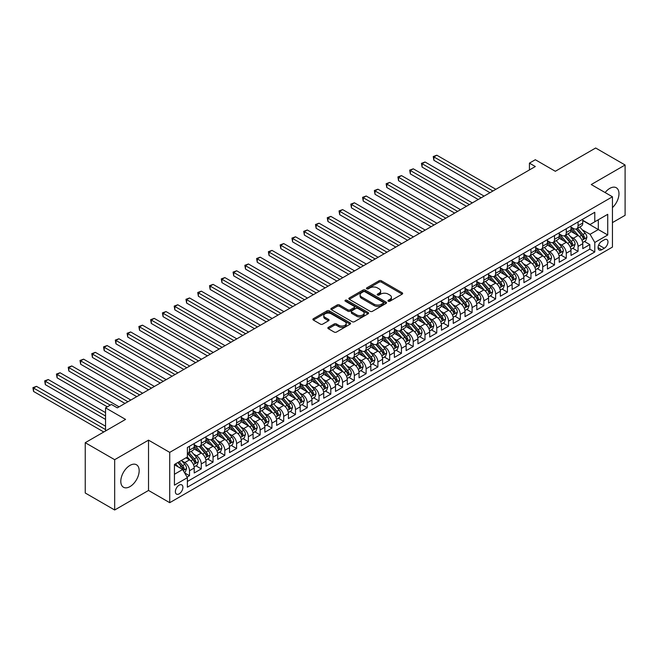 <?xml version="1.0" encoding="UTF-8"?>
<svg xmlns="http://www.w3.org/2000/svg" width="658" height="658" viewBox="0 0 658 658"><rect width="100%" height="100%" fill="white"/><g stroke="black" fill="none" stroke-linecap="round" stroke-linejoin="round"><path stroke-width="0.99" d="M388.286 301.216A1.143 0.658 0 0 0 389.906 301.216L402.186 294.126A1.637 0.946 0 0 0 402.663 293.46A1.637 0.946 0 0 0 402.186 292.794L381.385 280.777A1.637 0.946 0 0 0 379.074 280.777L366.794 287.867A1.143 0.658 0 0 0 366.457 288.336A1.143 0.658 0 0 0 366.794 288.804A1.143 0.658 0 0 0 368.406 288.804L370.002 287.883A5.231 3.019 0 0 1 377.396 287.883L379.131 288.887A5.231 3.019 0 0 1 380.661 291.025A5.231 3.019 0 0 1 379.131 293.155L377.544 294.077A1.143 0.658 0 0 0 377.207 294.545A1.143 0.658 0 0 0 377.544 295.006A1.143 0.658 0 0 0 379.156 295.006L380.743 294.093A5.231 3.019 0 0 1 388.146 294.093L389.881 295.097A5.231 3.019 0 0 1 391.411 297.227A5.231 3.019 0 0 1 389.881 299.365L388.286 300.278A1.143 0.658 0 0 0 387.957 300.747A1.143 0.658 0 0 0 388.286 301.216L388.286 300.278M129.98 486.607A12.987 7.501 120 0 0 138.468 475.166A12.987 7.501 120 0 0 136.477 464.754A12.987 7.501 120 0 0 129.98 465.403A12.987 7.501 120 0 0 121.5 476.844A12.987 7.501 120 0 0 123.49 487.257A12.987 7.501 120 0 0 129.98 486.607M612.442 207.615A12.987 7.501 120 0 0 616.291 187.744A12.987 7.501 120 0 0 609.793 188.385A12.987 7.501 120 0 0 605.121 192.555M179.141 493.854A5.33 3.076 120 0 0 182.62 489.157A5.33 3.076 120 0 0 181.805 484.888A5.33 3.076 120 0 0 179.141 485.152A5.33 3.076 120 0 0 175.661 489.848A5.33 3.076 120 0 0 176.476 494.117A5.33 3.076 120 0 0 179.141 493.854M328.334 327.355A1.637 0.946 0 0 0 327.857 328.021A1.637 0.946 0 0 0 328.334 328.687L334.174 332.06A1.637 0.946 0 0 0 336.485 332.06L350.122 324.188A1.637 0.946 0 0 0 350.599 323.522A1.637 0.946 0 0 0 350.122 322.848L329.313 310.839A1.637 0.946 0 0 0 327.001 310.839L313.364 318.719A1.637 0.946 0 0 0 312.887 319.385A1.637 0.946 0 0 0 313.364 320.051L320.413 324.123A1.637 0.946 0 0 0 322.733 324.123L328.564 320.75A1.637 0.946 0 0 0 329.041 320.084A1.637 0.946 0 0 0 328.564 319.418L325.068 317.395A4.376 2.525 0 0 1 323.785 315.61A4.376 2.525 0 0 1 326.491 313.282A4.376 2.525 0 0 1 331.254 313.825L344.948 321.737A4.376 2.525 0 0 1 346.231 323.522A4.376 2.525 0 0 1 343.525 325.85A4.376 2.525 0 0 1 338.763 325.307L336.485 323.983A1.637 0.946 0 0 0 334.174 323.983L328.334 327.355L328.334 328.687M612.442 222.61L625.1 215.306L625.1 165.002L595.663 148.001L555.336 171.286L535.316 159.73L529.435 163.126L535.316 166.532L117.321 407.853L111.432 404.456L105.551 407.853L105.551 430.965M114.673 459.687L114.673 509.999L148.527 490.449L148.527 440.144L114.673 459.687L85.236 442.694L125.563 419.409L105.551 407.853M148.527 440.144L169.723 452.383L612.442 196.783L612.442 247.087L169.723 502.687L169.723 452.383M625.1 165.002L591.246 184.544L612.442 196.783M370.117 311.308A1.637 0.946 0 0 0 372.428 311.308L386.065 303.437A1.637 0.946 0 0 0 386.542 302.77A1.637 0.946 0 0 0 386.065 302.096L365.264 290.088A1.637 0.946 0 0 0 362.945 290.088L349.308 297.959A1.637 0.946 0 0 0 348.83 298.633A1.637 0.946 0 0 0 349.308 299.3L370.117 311.308M345.779 301.463A1.143 0.658 0 0 1 346.939 301.627L346.939 300.262L368.093 312.476A1.637 0.946 0 0 1 368.57 313.142A1.637 0.946 0 0 1 368.093 313.808L354.456 321.688A1.637 0.946 0 0 1 352.145 321.688L331.336 309.671L337.176 306.332L337.176 304.967L331.336 308.339A1.637 0.946 0 0 0 330.859 309.005A1.637 0.946 0 0 0 331.336 309.671L331.336 308.339M337.176 306.332A1.637 0.946 0 0 1 339.487 306.332L339.487 304.967A1.637 0.946 0 0 0 337.176 304.967M339.487 304.967L347.926 309.844A1.637 0.946 0 0 0 350.237 309.844L354.111 307.607A1.637 0.946 0 0 0 354.588 306.941A1.637 0.946 0 0 0 354.111 306.274L345.327 301.2A1.143 0.658 0 0 1 344.989 300.731A1.143 0.658 0 0 1 345.697 300.122A1.143 0.658 0 0 1 346.939 300.262M114.673 509.999L85.236 492.998L85.236 442.694M187.061 477.108L189.504 475.701L184.618 472.88M181.838 460.871L184.791 462.582A6.662 3.849 60 0 1 189.504 470.741L194.209 468.019L194.209 472.979L201.274 468.899L195.919 465.806M193.608 454.078L196.569 455.78A6.662 3.849 60 0 1 201.274 463.939L205.987 461.217L205.987 466.185L213.052 462.105L207.689 459.013M205.386 447.275L208.339 448.986A6.662 3.849 60 0 1 213.052 457.145L217.757 454.423L217.757 459.383L224.822 455.303L219.468 452.21M217.156 440.482L220.117 442.184A6.662 3.849 60 0 1 224.822 450.343L229.535 447.621L229.535 452.589L236.6 448.509L231.246 445.417M228.935 433.68L231.887 435.39A6.662 3.849 60 0 1 236.6 443.55L241.313 440.827L241.313 445.787L248.37 441.707L243.016 438.615M240.705 426.886L243.666 428.588A6.662 3.849 60 0 1 248.37 436.748L253.083 434.025L253.083 438.993L260.149 434.913L254.794 431.821M252.483 420.084L255.436 421.794A6.662 3.849 60 0 1 260.149 429.954L264.861 427.231L264.861 432.191L271.927 428.111L266.564 425.019M264.253 413.29L267.214 414.992A6.662 3.849 60 0 1 271.927 423.152L276.631 420.429L276.631 425.397L283.697 421.317L278.342 418.225M276.031 406.488L278.984 408.199A6.662 3.849 60 0 1 283.697 416.358L288.41 413.635L288.41 418.595L295.475 414.515L290.112 411.423M287.809 399.694L290.762 401.396A6.662 3.849 60 0 1 295.475 409.556L300.18 406.833L300.18 411.801L307.245 407.721L301.89 404.629M299.579 392.892L302.54 394.603A6.662 3.849 60 0 1 307.245 402.762L311.958 400.039L311.958 404.999L319.023 400.919L313.66 397.827M311.357 386.098L314.31 387.801A6.662 3.849 60 0 1 319.023 395.96L323.728 393.237L323.728 398.205L330.793 394.126L325.439 391.033M323.127 379.296L326.088 381.007A6.662 3.849 60 0 1 330.793 389.166L335.506 386.443L335.506 391.403L342.571 387.323L337.217 384.231M334.906 372.502L337.858 374.205A6.662 3.849 60 0 1 342.571 382.364L347.276 379.641L347.276 384.609L354.341 380.53L348.987 377.437M346.676 365.7L349.637 367.411A6.662 3.849 60 0 1 354.341 375.57L359.054 372.847L359.054 377.807L366.119 373.728L360.765 370.635M358.454 358.906L361.406 360.609A6.662 3.849 60 0 1 366.119 368.768L370.832 366.045L370.832 371.013L377.898 366.934L372.535 363.841M370.224 352.104L373.185 353.815A6.662 3.849 60 0 1 377.898 361.974L382.602 359.252L382.602 364.211L389.668 360.132L384.313 357.039M382.002 345.31L384.955 347.013A6.662 3.849 60 0 1 389.668 355.172L394.381 352.449L394.381 357.417L401.446 353.338L396.083 350.245M393.78 338.508L396.733 340.219A6.662 3.849 60 0 1 401.446 348.378L406.151 345.656L406.151 350.615L413.216 346.536L407.861 343.443M405.55 331.714L408.511 333.417A6.662 3.849 60 0 1 413.216 341.576L417.929 338.854L417.929 343.821L424.994 339.742L419.631 336.649M417.328 324.912L420.281 326.623A6.662 3.849 60 0 1 424.994 334.782L429.699 332.06L429.699 337.019L436.764 332.94L431.409 329.847M429.098 318.118L432.059 319.821A6.662 3.849 60 0 1 436.764 327.98L441.477 325.258L441.477 330.226L448.542 326.146L443.179 323.053M440.876 311.316L443.829 313.027A6.662 3.849 60 0 1 448.542 321.186L453.247 318.464L453.247 323.423L460.312 319.344L454.958 316.251M452.646 304.522L455.607 306.225A6.662 3.849 60 0 1 460.312 314.384L465.025 311.662L465.025 316.63L472.09 312.55L466.736 309.457M464.425 297.72L467.377 299.431A6.662 3.849 60 0 1 472.09 307.59L476.803 304.868L476.803 309.828L483.869 305.748L478.506 302.655M476.195 290.926L479.156 292.629A6.662 3.849 60 0 1 483.869 300.788L488.573 298.066L488.573 303.034L495.639 298.954L490.284 295.861M487.973 284.124L490.926 285.835A6.662 3.849 60 0 1 495.639 293.994L500.351 291.272L500.351 296.232L507.417 292.152L502.054 289.059M499.751 277.331L502.704 279.033A6.662 3.849 60 0 1 507.417 287.192L512.121 284.47L512.121 289.438L519.187 285.358L513.832 282.266M511.521 270.528L514.482 272.239A6.662 3.849 60 0 1 519.187 280.398L523.9 277.676L523.9 282.636L530.965 278.556L525.602 275.463M523.299 263.735L526.252 265.437A6.662 3.849 60 0 1 530.965 273.596L535.67 270.874L535.67 275.842L542.735 271.762L537.38 268.67M535.069 256.933L538.03 258.643A6.662 3.849 60 0 1 542.735 266.803L547.448 264.08L547.448 269.04L554.513 264.96L549.15 261.868M546.847 250.139L549.8 251.841A6.662 3.849 60 0 1 554.513 260L559.218 257.278L559.218 262.246L566.283 258.166L560.929 255.074M558.617 243.337L561.578 245.047A6.662 3.849 60 0 1 566.283 253.207L570.996 250.484L570.996 255.444L578.061 251.364L578.061 246.405A6.662 3.849 -120 0 0 573.348 238.245L570.396 236.543M572.707 248.272L578.061 251.364M194.209 468.019A6.662 3.849 -120 0 0 189.504 459.86L185.967 457.82M205.987 461.217A6.662 3.849 -120 0 0 201.274 453.066L193.995 448.863M217.757 454.423A6.662 3.849 -120 0 0 213.052 446.264L205.765 442.061M229.535 447.621A6.662 3.849 -120 0 0 224.822 439.47L217.543 435.267M241.313 440.827A6.662 3.849 -120 0 0 236.6 432.668L229.321 428.465M253.083 434.025A6.662 3.849 -120 0 0 248.37 425.874L241.091 421.671M264.861 427.231A6.662 3.849 -120 0 0 260.149 419.072L252.869 414.869M276.631 420.429A6.662 3.849 -120 0 0 271.927 412.278L264.639 408.075M288.41 413.635A6.662 3.849 -120 0 0 283.697 405.476L276.418 401.273M300.18 406.833A6.662 3.849 -120 0 0 295.475 398.682L288.188 394.479M311.958 400.039A6.662 3.849 -120 0 0 307.245 391.88L299.966 387.677M323.728 393.237A6.662 3.849 -120 0 0 319.023 385.086L311.736 380.883M335.506 386.443A6.662 3.849 -120 0 0 330.793 378.284L323.514 374.081M347.276 379.641A6.662 3.849 -120 0 0 342.571 371.49L335.292 367.287M359.054 372.847A6.662 3.849 -120 0 0 354.341 364.688L347.062 360.485M370.832 366.045A6.662 3.849 -120 0 0 366.119 357.894L358.84 353.691M382.602 359.252A6.662 3.849 -120 0 0 377.898 351.092L370.61 346.889M394.381 352.449A6.662 3.849 -120 0 0 389.668 344.299L382.388 340.096M406.151 345.656A6.662 3.849 -120 0 0 401.446 337.496L394.158 333.293M417.929 338.854A6.662 3.849 -120 0 0 413.216 330.703L405.937 326.5M429.699 332.06A6.662 3.849 -120 0 0 424.994 323.901L417.707 319.698M441.477 325.258A6.662 3.849 -120 0 0 436.764 317.107L429.485 312.904M453.247 318.464A6.662 3.849 -120 0 0 448.542 310.305L441.263 306.102M465.025 311.662A6.662 3.849 -120 0 0 460.312 303.511L453.033 299.308M476.803 304.868A6.662 3.849 -120 0 0 472.09 296.709L464.811 292.506M488.573 298.066A6.662 3.849 -120 0 0 483.869 289.915L476.581 285.712M500.351 291.272A6.662 3.849 -120 0 0 495.639 283.113L488.359 278.91M512.121 284.47A6.662 3.849 -120 0 0 507.417 276.319L500.129 272.116M523.9 277.676A6.662 3.849 -120 0 0 519.187 269.517L511.908 265.314M535.67 270.874A6.662 3.849 -120 0 0 530.965 262.723L523.678 258.52M547.448 264.08A6.662 3.849 -120 0 0 542.735 255.921L535.456 251.718M559.218 257.278A6.662 3.849 -120 0 0 554.513 249.127L547.234 244.924M570.996 250.484A6.662 3.849 -120 0 0 566.283 242.325L559.004 238.122M604.315 239.808L601.725 241.305A5.165 2.977 120 0 0 598.352 245.853A5.165 2.977 120 0 0 599.15 249.991A5.165 2.977 120 0 0 601.725 249.736L604.315 248.239A5.165 2.977 120 0 0 607.688 243.69A5.165 2.977 120 0 0 606.898 239.553A5.165 2.977 120 0 0 604.315 239.808M174.428 474.27L182.669 469.516L187.382 477.675L187.382 487.191L594.783 251.981L594.783 242.465L590.07 234.306L582.165 229.741M187.382 477.675L174.428 485.152L174.428 464.482L187.382 457.006L187.382 447.489L594.783 212.279L594.783 221.795L607.729 214.319L607.729 234.988L594.783 242.465M194.209 444.635L196.569 445.992A6.662 3.849 60 0 0 199.892 446.321L204.605 443.607A6.662 3.849 -120 0 0 205.987 440.556L205.987 436.748M205.987 437.833L208.339 439.199A6.662 3.849 60 0 0 211.67 439.528L216.383 436.805A6.662 3.849 -120 0 0 217.757 433.754L217.757 429.945M217.757 431.039L220.117 432.396A6.662 3.849 60 0 0 223.449 432.725L228.153 430.011A6.662 3.849 -120 0 0 229.535 426.96L229.535 423.152M229.535 424.237L231.887 425.603A6.662 3.849 60 0 0 235.219 425.932L239.931 423.209A6.662 3.849 -120 0 0 241.313 420.158L241.313 416.349M241.313 417.443L243.666 418.801A6.662 3.849 60 0 0 246.997 419.13L251.701 416.415A6.662 3.849 -120 0 0 253.083 413.364L253.083 409.556M253.083 410.641L255.436 412.007A6.662 3.849 60 0 0 258.767 412.336L263.48 409.613A6.662 3.849 -120 0 0 264.861 406.562L264.861 402.754M264.861 403.848L267.214 405.205A6.662 3.849 60 0 0 270.545 405.534L275.25 402.819A6.662 3.849 -120 0 0 276.631 399.768L276.631 395.96M276.631 397.045L278.984 398.411A6.662 3.849 60 0 0 282.315 398.74L287.028 396.017A6.662 3.849 -120 0 0 288.41 392.966L288.41 389.158M288.41 390.252L290.762 391.609A6.662 3.849 60 0 0 294.093 391.938L298.806 389.223A6.662 3.849 -120 0 0 300.18 386.172L300.18 382.364M300.18 383.45L302.54 384.815A6.662 3.849 60 0 0 305.863 385.144L310.576 382.421A6.662 3.849 -120 0 0 311.958 379.37L311.958 375.562M311.958 376.656L314.31 378.013A6.662 3.849 60 0 0 317.641 378.342L322.354 375.628A6.662 3.849 -120 0 0 323.728 372.576L323.728 368.768M323.728 369.854L326.088 371.219A6.662 3.849 60 0 0 329.419 371.548L334.124 368.825A6.662 3.849 -120 0 0 335.506 365.774L335.506 361.966M335.506 363.06L337.858 364.417A6.662 3.849 60 0 0 341.189 364.746L345.902 362.032A6.662 3.849 -120 0 0 347.276 358.98L347.276 355.172M347.276 356.258L349.637 357.623A6.662 3.849 60 0 0 352.968 357.952L357.672 355.23A6.662 3.849 -120 0 0 359.054 352.178L359.054 348.37M359.054 349.464L361.406 350.821A6.662 3.849 60 0 0 364.738 351.15L369.451 348.436A6.662 3.849 -120 0 0 370.832 345.384L370.832 341.576M370.832 342.662L373.185 344.027A6.662 3.849 60 0 0 376.516 344.356L381.221 341.634A6.662 3.849 -120 0 0 382.602 338.582L382.602 334.774M382.602 335.868L384.955 337.225A6.662 3.849 60 0 0 388.286 337.554L392.999 334.84A6.662 3.849 -120 0 0 394.381 331.788L394.381 327.98M394.381 329.066L396.733 330.431A6.662 3.849 60 0 0 400.064 330.76L404.777 328.038A6.662 3.849 -120 0 0 406.151 324.986L406.151 321.178M406.151 322.272L408.511 323.629A6.662 3.849 60 0 0 411.834 323.958L416.547 321.244A6.662 3.849 -120 0 0 417.929 318.192L417.929 314.384M417.929 315.47L420.281 316.835A6.662 3.849 60 0 0 423.612 317.164L428.325 314.442A6.662 3.849 -120 0 0 429.699 311.39L429.699 307.582M429.699 308.676L432.059 310.033A6.662 3.849 60 0 0 435.39 310.362L440.095 307.648A6.662 3.849 -120 0 0 441.477 304.596L441.477 300.788M441.477 301.874L443.829 303.239A6.662 3.849 60 0 0 447.16 303.568L451.873 300.846A6.662 3.849 -120 0 0 453.247 297.794L453.247 293.986M453.247 295.08L455.607 296.437A6.662 3.849 60 0 0 458.939 296.766L463.643 294.052A6.662 3.849 -120 0 0 465.025 291L465.025 287.192M465.025 288.278L467.377 289.643A6.662 3.849 60 0 0 470.709 289.972L475.421 287.25A6.662 3.849 -120 0 0 476.803 284.198L476.803 280.39M476.803 281.484L479.156 282.841A6.662 3.849 60 0 0 482.487 283.17L487.191 280.456A6.662 3.849 -120 0 0 488.573 277.405L488.573 273.596M488.573 274.682L490.926 276.047A6.662 3.849 60 0 0 494.257 276.376L498.97 273.654A6.662 3.849 -120 0 0 500.351 270.603L500.351 266.794M500.351 267.888L502.704 269.245A6.662 3.849 60 0 0 506.035 269.574L510.748 266.86A6.662 3.849 -120 0 0 512.121 263.809L512.121 260M512.121 261.086L514.482 262.452A6.662 3.849 60 0 0 517.805 262.781L522.518 260.058A6.662 3.849 -120 0 0 523.9 257.007L523.9 253.198M523.9 254.292L526.252 255.649A6.662 3.849 60 0 0 529.583 255.978L534.296 253.264A6.662 3.849 -120 0 0 535.67 250.213L535.67 246.405M535.67 247.49L538.03 248.856A6.662 3.849 60 0 0 541.361 249.185L546.066 246.462A6.662 3.849 -120 0 0 547.448 243.411L547.448 239.602M547.448 240.696L549.8 242.054A6.662 3.849 60 0 0 553.131 242.383L557.844 239.668A6.662 3.849 -120 0 0 559.218 236.617L559.218 232.809M559.218 233.894L561.578 235.26A6.662 3.849 60 0 0 564.909 235.589L569.614 232.866A6.662 3.849 -120 0 0 570.996 229.815L570.996 226.007M187.382 481.475L589.831 249.127L589.831 244.57L582.774 248.65L582.774 243.682A6.662 3.849 -120 0 0 578.061 235.531L570.782 231.328M570.996 227.1L573.348 228.458A6.662 3.849 -120 0 0 576.679 228.787A6.662 3.849 -120 0 0 578.061 225.735L578.061 221.935M576.679 228.787L581.392 226.072A6.662 3.849 -120 0 0 582.774 223.021L582.774 219.213M189.504 446.264L189.504 450.072A6.662 3.849 60 0 1 188.122 453.123A6.662 3.849 60 0 1 187.382 453.387M188.122 453.123L192.835 450.401A6.662 3.849 -120 0 0 194.209 447.35L194.209 443.541M201.274 439.47L201.274 443.27A6.662 3.849 60 0 1 199.892 446.321M213.052 432.668L213.052 436.476A6.662 3.849 60 0 1 211.67 439.528M224.822 425.874L224.822 429.674A6.662 3.849 60 0 1 223.449 432.725M236.6 419.072L236.6 422.88A6.662 3.849 60 0 1 235.219 425.932M248.37 412.278L248.37 416.078A6.662 3.849 60 0 1 246.997 419.13M260.149 405.476L260.149 409.284A6.662 3.849 60 0 1 258.767 412.336M271.927 398.682L271.927 402.482A6.662 3.849 60 0 1 270.545 405.534M283.697 391.88L283.697 395.688A6.662 3.849 60 0 1 282.315 398.74M295.475 385.086L295.475 388.886A6.662 3.849 60 0 1 294.093 391.938M307.245 378.284L307.245 382.092A6.662 3.849 60 0 1 305.863 385.144M319.023 371.49L319.023 375.29A6.662 3.849 60 0 1 317.641 378.342M330.793 364.688L330.793 368.496A6.662 3.849 60 0 1 329.419 371.548M342.571 357.894L342.571 361.694A6.662 3.849 60 0 1 341.189 364.746M354.341 351.092L354.341 354.901A6.662 3.849 60 0 1 352.968 357.952M366.119 344.299L366.119 348.098A6.662 3.849 60 0 1 364.738 351.15M377.898 337.496L377.898 341.305A6.662 3.849 60 0 1 376.516 344.356M389.668 330.703L389.668 334.503A6.662 3.849 60 0 1 388.286 337.554M401.446 323.901L401.446 327.709A6.662 3.849 60 0 1 400.064 330.76M413.216 317.107L413.216 320.907A6.662 3.849 60 0 1 411.834 323.958M424.994 310.305L424.994 314.113A6.662 3.849 60 0 1 423.612 317.164M436.764 303.511L436.764 307.311A6.662 3.849 60 0 1 435.39 310.362M448.542 296.709L448.542 300.517A6.662 3.849 60 0 1 447.16 303.568M460.312 289.915L460.312 293.715A6.662 3.849 60 0 1 458.939 296.766M472.09 283.113L472.09 286.921A6.662 3.849 60 0 1 470.709 289.972M483.869 276.319L483.869 280.119A6.662 3.849 60 0 1 482.487 283.17M495.639 269.517L495.639 273.325A6.662 3.849 60 0 1 494.257 276.376M507.417 262.723L507.417 266.523A6.662 3.849 60 0 1 506.035 269.574M519.187 255.921L519.187 259.729A6.662 3.849 60 0 1 517.805 262.781M530.965 249.127L530.965 252.927A6.662 3.849 60 0 1 529.583 255.978M542.735 242.325L542.735 246.133A6.662 3.849 60 0 1 541.361 249.185M554.513 235.531L554.513 239.331A6.662 3.849 60 0 1 553.131 242.383M566.283 228.729L566.283 232.537A6.662 3.849 60 0 1 564.909 235.589M566.283 253.207L566.283 258.166M554.513 260L554.513 264.96M542.735 266.803L542.735 271.762M530.965 273.596L530.965 278.556M519.187 280.398L519.187 285.358M507.417 287.192L507.417 292.152M495.639 293.994L495.639 298.954M483.869 300.788L483.869 305.748M472.09 307.59L472.09 312.55M460.312 314.384L460.312 319.344M448.542 321.186L448.542 326.146M436.764 327.98L436.764 332.94M424.994 334.782L424.994 339.742M413.216 341.576L413.216 346.536M401.446 348.378L401.446 353.338M389.668 355.172L389.668 360.132M377.898 361.974L377.898 366.934M366.119 368.768L366.119 373.728M354.341 375.57L354.341 380.53M342.571 382.364L342.571 387.323M330.793 389.166L330.793 394.126M319.023 395.96L319.023 400.919M307.245 402.762L307.245 407.721M295.475 409.556L295.475 414.515M283.697 416.358L283.697 421.317M271.927 423.152L271.927 428.111M260.149 429.954L260.149 434.913M248.37 436.748L248.37 441.707M236.6 443.55L236.6 448.509M224.822 450.343L224.822 455.303M213.052 457.145L213.052 462.105M201.274 463.939L201.274 468.899M189.504 470.741L189.504 475.701M182.669 469.516L174.428 464.754M590.07 234.306L598.311 229.543L598.311 219.756L607.729 214.319M582.774 220.57L607.729 234.988M582.774 220.298L590.07 224.518L594.783 221.795M148.527 490.449L169.723 502.687M529.435 163.126L529.435 169.928M584.477 241.478L589.831 244.57M589.831 249.127L594.783 251.981M388.746 301.38L389.881 300.722A5.231 3.019 0 0 0 391.411 298.592L391.411 297.227M380.661 291.025L380.661 292.382A5.231 3.019 0 0 1 379.131 294.521L377.996 295.171M402.161 294.142L381.385 282.142A1.637 0.946 0 0 0 379.074 282.142L367.246 288.969M386.04 303.445L365.264 291.445A1.637 0.946 0 0 0 362.945 291.445L349.332 299.308L349.308 297.959M383.178 303.231A1.143 0.658 0 0 0 383.507 302.77A1.143 0.658 0 0 0 383.178 302.302L364.91 291.757A1.143 0.658 0 0 0 363.298 291.757L361.62 292.728A5.231 3.019 0 0 0 360.091 294.858A5.231 3.019 0 0 0 361.62 296.997L374.098 304.202A5.231 3.019 0 0 0 381.5 304.202L383.178 303.231L383.178 304.596A1.143 0.658 0 0 0 383.507 304.128L383.507 302.77M360.091 294.858L360.091 296.223A5.231 3.019 0 0 0 361.62 298.354L361.62 296.997M383.178 304.596L381.5 305.559A5.231 3.019 0 0 1 374.098 305.559L361.62 298.354M339.487 306.332L347.926 311.201A1.637 0.946 0 0 0 350.237 311.201L354.111 308.964A1.637 0.946 0 0 0 354.588 308.298L354.588 306.941M346.939 301.627L368.069 313.825M356.677 314.894A4.376 2.525 0 0 0 361.439 315.445A4.376 2.525 0 0 0 364.145 313.109A4.376 2.525 0 0 0 362.862 311.324L358.034 308.536A1.637 0.946 0 0 0 355.723 308.536L351.857 310.773A1.637 0.946 0 0 0 351.372 311.44A1.637 0.946 0 0 0 351.857 312.106L356.677 314.894L356.677 316.251A4.376 2.525 0 0 0 361.439 316.802A4.376 2.525 0 0 0 364.145 314.466L364.145 313.109M351.372 311.44L351.372 312.805A1.637 0.946 0 0 0 351.857 313.471L351.857 312.106M356.677 316.251L351.857 313.471M346.231 323.522L346.231 324.879A4.376 2.525 0 0 1 343.525 327.207A4.376 2.525 0 0 1 338.763 326.664L336.485 325.348A1.637 0.946 0 0 0 334.174 325.348L328.358 328.704M323.785 315.61L323.785 316.975A4.376 2.525 0 0 0 325.068 318.76L325.068 317.395M328.539 320.759L325.068 318.76M350.097 324.197L329.313 312.205A1.637 0.946 0 0 0 327.001 312.205L313.389 320.059M582.675 242.522L585.71 240.762L586.895 237.365A4.409 2.55 -120 0 0 585.176 233.22L579.797 226.994M578.711 235.959L572.337 228.573A12.741 7.353 -120 0 0 570.996 227.174M575.215 233.886L571.646 229.757A10.577 6.103 -120 0 0 570.996 229.042M495.877 189.298L436.822 155.214L433.885 156.908L433.885 160.305L489.988 192.704M576.079 229.025L581.524 235.325A4.409 2.55 60 0 1 583.095 238.369C583.761 239.257 584.23 238.986 584.51 237.554A4.409 2.55 -120 0 0 582.939 234.511L577.56 228.285M576.4 228.926L582.248 235.696A2.245 1.3 60 0 1 582.815 236.576L584.51 237.554M583.095 238.369L583.416 238.887M433.885 160.305L433.235 156.538L492.932 191.001M433.235 156.538L436.822 155.214M570.897 249.316L573.94 247.564L575.117 244.159A4.409 2.55 -120 0 0 573.398 240.022L568.019 233.787M566.941 242.753L560.558 235.367A12.741 7.353 -120 0 0 559.218 233.968M563.445 240.68L559.876 236.551A10.577 6.103 -120 0 0 559.218 235.844M484.099 196.1L425.052 162.008L422.107 163.71L422.107 167.107L478.21 199.497M564.309 235.827L569.746 242.128A4.409 2.55 60 0 1 571.325 245.163C571.983 246.051 572.452 245.779 572.731 244.348A4.409 2.55 -120 0 0 571.16 241.313L565.781 235.079M564.63 235.72L570.47 242.489A2.245 1.3 60 0 1 571.037 243.37L572.731 244.348M571.325 245.163L571.646 245.689M422.107 167.107L421.457 163.332L481.154 197.803M421.457 163.332L425.052 162.008M559.119 256.118L562.162 254.358L563.338 250.961A4.409 2.55 -120 0 0 561.628 246.816L556.24 240.589M555.163 249.555L548.788 242.169A12.741 7.353 -120 0 0 547.448 240.77M551.667 247.482L548.098 243.353A10.577 6.103 -120 0 0 547.448 242.637M472.329 202.894L413.273 168.81L410.329 170.504L410.329 173.901L466.44 206.299M552.531 242.621L557.976 248.921A4.409 2.55 60 0 1 559.547 251.965C560.213 252.853 560.682 252.582 560.961 251.15A4.409 2.55 -120 0 0 559.39 248.107L554.003 241.881M552.852 242.522L558.7 249.292A2.245 1.3 60 0 1 559.267 250.172L560.961 251.15M559.547 251.965L559.868 252.483M410.329 173.901L409.687 170.134L469.384 204.597M409.687 170.134L413.273 168.81M547.349 262.912L550.392 261.16L551.568 257.755A4.409 2.55 -120 0 0 549.849 253.618L544.47 247.383M543.393 256.349L537.01 248.963A12.741 7.353 -120 0 0 535.67 247.564M539.889 254.276L536.328 250.147A10.577 6.103 -120 0 0 535.67 249.44M460.551 209.696L401.503 175.604L398.559 177.306L398.559 180.703L454.662 213.093M540.761 249.423L546.198 255.723A4.409 2.55 60 0 1 547.769 258.759C548.435 259.647 548.904 259.375 549.183 257.944A4.409 2.55 -120 0 0 547.612 254.909L542.233 248.675M541.082 249.316L546.921 256.085A2.245 1.3 60 0 1 547.489 256.965L549.183 257.944M547.769 258.759L548.089 259.285M398.559 180.703L397.909 176.928L457.606 211.399M397.909 176.928L401.503 175.604M535.571 269.714L538.614 267.954L539.79 264.557A4.409 2.55 -120 0 0 538.071 260.412L532.692 254.185M531.615 263.151L525.24 255.765A12.741 7.353 -120 0 0 523.9 254.366M528.119 261.078L524.549 256.949A10.577 6.103 -120 0 0 523.9 256.233M448.772 216.49L389.725 182.406L386.781 184.1L386.781 187.497L442.892 219.895M528.983 256.217L534.428 262.517A4.409 2.55 60 0 1 535.999 265.561C536.665 266.449 537.134 266.177 537.413 264.746A4.409 2.55 -120 0 0 535.834 261.703L530.455 255.477M529.303 256.118L535.151 262.887A2.245 1.3 60 0 1 535.719 263.768L537.413 264.746M535.999 265.561L536.319 266.079M386.781 187.497L386.139 183.73L445.836 218.193M386.139 183.73L389.725 182.406M523.801 276.508L526.844 274.756L528.02 271.351A4.409 2.55 -120 0 0 526.301 267.214L520.922 260.979M519.845 269.945L513.462 262.558A12.741 7.353 -120 0 0 512.121 261.16M516.341 267.872L512.771 263.743A10.577 6.103 -120 0 0 512.121 263.036M437.002 223.292L377.955 189.2L375.011 190.902L375.011 194.299L431.113 226.689M517.204 263.019L522.649 269.319A4.409 2.55 60 0 1 524.22 272.354C524.887 273.243 525.355 272.971 525.635 271.54A4.409 2.55 -120 0 0 524.064 268.505L518.685 262.271M517.525 262.912L523.373 269.681A2.245 1.3 60 0 1 523.941 270.561L525.635 271.54M524.22 272.354L524.541 272.881M375.011 194.299L374.361 190.524L434.058 224.995M374.361 190.524L377.955 189.2M512.023 283.31L515.066 281.55L516.242 278.153A4.409 2.55 -120 0 0 514.523 274.008L509.144 267.781M508.066 276.747L501.684 269.361A12.741 7.353 -120 0 0 500.351 267.962M504.571 274.674L501.001 270.545A10.577 6.103 -120 0 0 500.351 269.829M425.224 230.086L366.177 196.002L363.232 197.696L363.232 201.093L419.343 233.491M505.434 269.813L510.879 276.113A4.409 2.55 60 0 1 512.45 279.156C513.108 280.045 513.585 279.773 513.865 278.342A4.409 2.55 -120 0 0 512.286 275.299L506.907 269.073M505.755 269.714L511.603 276.483A2.245 1.3 60 0 1 512.171 277.363L513.865 278.342M512.45 279.156L512.771 279.675M363.232 201.093L362.591 197.326L422.28 231.789M362.591 197.326L366.177 196.002M500.253 290.104L503.296 288.352L504.472 284.947A4.409 2.55 -120 0 0 502.753 280.81L497.374 274.575M496.296 283.54L489.914 276.154A12.741 7.353 -120 0 0 488.573 274.756M492.793 281.468L489.223 277.339A10.577 6.103 -120 0 0 488.573 276.631M413.454 236.888L354.407 202.796L351.462 204.498L351.462 207.895L407.565 240.285M493.656 276.615L499.101 282.915A4.409 2.55 60 0 1 500.672 285.95C501.338 286.839 501.807 286.567 502.087 285.136A4.409 2.55 -120 0 0 500.516 282.101L495.137 275.866M493.977 276.508L499.825 283.277A2.245 1.3 60 0 1 500.393 284.157L502.087 285.136M500.672 285.95L500.993 286.477M351.462 207.895L350.813 204.12L410.51 238.591M350.813 204.12L354.407 202.796M488.475 296.906L491.518 295.146L492.694 291.749A4.409 2.55 -120 0 0 490.975 287.604L485.596 281.377M484.518 290.343L478.136 282.956A12.741 7.353 -120 0 0 476.803 281.558M481.023 288.27L477.453 284.141A10.577 6.103 -120 0 0 476.803 283.425M401.676 243.682L342.629 209.598L339.684 211.292L339.684 214.689L395.787 247.087M481.886 283.409L487.323 289.709A4.409 2.55 60 0 1 488.902 292.752C489.56 293.641 490.037 293.369 490.309 291.938A4.409 2.55 -120 0 0 488.738 288.895L483.359 282.669M482.207 283.31L488.055 290.079A2.245 1.3 60 0 1 488.614 290.959L490.309 291.938M488.902 292.752L489.223 293.271M339.684 214.689L339.034 210.922L398.732 245.385M339.034 210.922L342.629 209.598M476.705 303.7L479.74 301.948L480.924 298.543A4.409 2.55 -120 0 0 479.205 294.406L473.826 288.171M472.748 297.136L466.366 289.75A12.741 7.353 -120 0 0 465.025 288.352M469.244 295.064L465.675 290.935A10.577 6.103 -120 0 0 465.025 290.227M389.906 250.484L330.851 216.392L327.914 218.094L327.914 221.491L384.017 253.881M470.108 290.211L475.553 296.511A4.409 2.55 60 0 1 477.124 299.546C477.79 300.435 478.259 300.163 478.539 298.732A4.409 2.55 -120 0 0 476.968 295.697L471.589 289.462M470.429 290.104L476.277 296.873A2.245 1.3 60 0 1 476.844 297.753L478.539 298.732M477.124 299.546L477.445 300.073M327.914 221.491L327.265 217.716L386.962 252.187M327.265 217.716L330.851 216.392M464.926 310.502L467.97 308.742L469.146 305.345A4.409 2.55 -120 0 0 467.427 301.2L462.048 294.973M460.97 303.938L454.588 296.552A12.741 7.353 -120 0 0 453.247 295.154M457.475 301.866L453.905 297.737A10.577 6.103 -120 0 0 453.247 297.021M378.128 257.278L319.081 223.194L316.136 224.888L316.136 228.285L372.239 260.683M458.338 297.005L463.775 303.305A4.409 2.55 60 0 1 465.354 306.348C466.012 307.237 466.481 306.965 466.761 305.534A4.409 2.55 -120 0 0 465.19 302.491L459.81 296.264M458.659 296.906L464.507 303.675A2.245 1.3 60 0 1 465.066 304.555L466.761 305.534M465.354 306.348L465.675 306.867M316.136 228.285L315.486 224.518L375.183 258.981M315.486 224.518L319.081 223.194M453.148 317.296L456.191 315.544L457.368 312.139A4.409 2.55 -120 0 0 455.657 308.002L450.269 301.767M449.192 310.732L442.818 303.346A12.741 7.353 -120 0 0 441.477 301.948M445.696 308.66L442.127 304.531A10.577 6.103 -120 0 0 441.477 303.823M366.358 264.08L307.302 229.987L304.358 231.69L304.358 235.087L360.469 267.477M446.56 303.807L452.005 310.107A4.409 2.55 60 0 1 453.576 313.142C454.242 314.031 454.711 313.759 454.991 312.328A4.409 2.55 -120 0 0 453.42 309.293L448.032 303.058M446.881 303.7L452.729 310.469A2.245 1.3 60 0 1 453.296 311.349L454.991 312.328M453.576 313.142L453.897 313.669M304.358 235.087L303.716 231.312L363.413 265.783M303.716 231.312L307.302 229.987M441.378 324.098L444.421 322.338L445.598 318.941A4.409 2.55 -120 0 0 443.879 314.795L438.499 308.569M437.422 317.534L431.039 310.148A12.741 7.353 -120 0 0 429.699 308.75M433.918 315.462L430.357 311.333A10.577 6.103 -120 0 0 429.699 310.617M354.58 270.874L295.532 236.79L292.588 238.484L292.588 241.881L348.691 274.279M434.79 310.601L440.227 316.901A4.409 2.55 60 0 1 441.798 319.944C442.464 320.833 442.933 320.561 443.212 319.13A4.409 2.55 -120 0 0 441.641 316.087L436.262 309.86M435.111 310.502L440.95 317.271A2.245 1.3 60 0 1 441.518 318.151L443.212 319.13M441.798 319.944L442.127 320.462M292.588 241.881L291.938 238.114L351.635 272.577M291.938 238.114L295.532 236.79M429.6 330.892L432.643 329.14L433.819 325.735A4.409 2.55 -120 0 0 432.1 321.598L426.721 315.363M425.644 324.328L419.269 316.942A12.741 7.353 -120 0 0 417.929 315.544M422.148 322.256L418.578 318.127A10.577 6.103 -120 0 0 417.929 317.419M342.802 277.676L283.754 243.583L280.81 245.286L280.81 248.683L336.921 281.073M423.012 317.403L428.457 323.703A4.409 2.55 60 0 1 430.028 326.738C430.694 327.626 431.163 327.355 431.442 325.924A4.409 2.55 -120 0 0 429.863 322.889L424.484 316.654M423.333 317.296L429.18 324.065A2.245 1.3 60 0 1 429.748 324.945L431.442 325.924M430.028 326.738L430.348 327.265M280.81 248.683L280.168 244.908L339.865 279.379M280.168 244.908L283.754 243.583M417.83 337.694L420.873 335.934L422.049 332.537A4.409 2.55 -120 0 0 420.33 328.391L414.951 322.165M413.874 331.13L407.491 323.744A12.741 7.353 -120 0 0 406.151 322.346M410.37 329.058L406.8 324.929A10.577 6.103 -120 0 0 406.151 324.213M331.032 284.47L271.984 250.385L269.04 252.08L269.04 255.477L325.142 287.875M411.242 324.197L416.679 330.497A4.409 2.55 60 0 1 418.249 333.54C418.916 334.429 419.385 334.157 419.664 332.726A4.409 2.55 -120 0 0 418.093 329.683L412.714 323.456M411.554 324.098L417.402 330.867A2.245 1.3 60 0 1 417.97 331.747L419.664 332.726M418.249 333.54L418.57 334.058M269.04 255.477L268.39 251.71L328.087 286.172M268.39 251.71L271.984 250.385M406.052 344.488L409.095 342.736L410.271 339.331A4.409 2.55 -120 0 0 408.552 335.193L403.173 328.959M402.096 337.924L395.713 330.538A12.741 7.353 -120 0 0 394.381 329.14M398.6 335.851L395.03 331.722A10.577 6.103 -120 0 0 394.381 331.015M319.253 291.272L260.206 257.179L257.262 258.882L257.262 262.279L313.373 294.669M399.464 330.999L404.909 337.299A4.409 2.55 60 0 1 406.479 340.334C407.137 341.222 407.615 340.951 407.894 339.52A4.409 2.55 -120 0 0 406.315 336.485L400.936 330.25M399.784 330.892L405.632 337.661A2.245 1.3 60 0 1 406.2 338.541L407.894 339.52M406.479 340.334L406.8 340.86M257.262 262.279L256.62 258.504L316.309 292.974M256.62 258.504L260.206 257.179M394.282 351.29L397.325 349.53L398.501 346.133A4.409 2.55 -120 0 0 396.782 341.987L391.403 335.761M390.326 344.726L383.943 337.34A12.741 7.353 -120 0 0 382.602 335.942M386.822 342.654L383.252 338.525A10.577 6.103 -120 0 0 382.602 337.809M307.483 298.066L248.436 263.981L245.492 265.676L245.492 269.073L301.594 301.471M387.685 337.793L393.13 344.093A4.409 2.55 60 0 1 394.701 347.136C395.368 348.024 395.836 347.753 396.116 346.322A4.409 2.55 -120 0 0 394.545 343.279L389.166 337.052M388.006 337.694L393.854 344.463A2.245 1.3 60 0 1 394.422 345.343L396.116 346.322M394.701 347.136L395.022 347.654M245.492 269.073L244.842 265.306L304.539 299.768M244.842 265.306L248.436 263.981M382.504 358.084L385.547 356.332L386.723 352.927A4.409 2.55 -120 0 0 385.004 348.789L379.625 342.555M378.547 351.52L372.165 344.134A12.741 7.353 -120 0 0 370.832 342.736M375.052 349.447L371.482 345.318A10.577 6.103 -120 0 0 370.832 344.611M295.705 304.868L236.658 270.775L233.713 272.478L233.713 275.875L289.816 308.265M375.915 344.595L381.352 350.895A4.409 2.55 60 0 1 382.931 353.93C383.589 354.818 384.066 354.547 384.338 353.116A4.409 2.55 -120 0 0 382.767 350.081L377.388 343.846M376.236 344.488L382.084 351.257A2.245 1.3 60 0 1 382.652 352.137L384.338 353.116M382.931 353.93L383.252 354.456M233.713 275.875L233.064 272.099L292.761 306.57M233.064 272.099L236.658 270.775M370.734 364.886L373.769 363.126L374.953 359.729A4.409 2.55 -120 0 0 373.234 355.583L367.855 349.357M366.777 358.322L360.395 350.936A12.741 7.353 -120 0 0 359.054 349.538M363.274 356.249L359.704 352.12A10.577 6.103 -120 0 0 359.054 351.405M283.935 311.662L224.88 277.577L221.943 279.272L221.943 282.669L278.046 315.067M364.137 351.388L369.582 357.689A4.409 2.55 60 0 1 371.153 360.732C371.819 361.62 372.288 361.349 372.568 359.918A4.409 2.55 -120 0 0 370.997 356.875L365.618 350.648M364.458 351.29L370.306 358.059A2.245 1.3 60 0 1 370.873 358.939L372.568 359.918M371.153 360.732L371.474 361.25M221.943 282.669L221.294 278.902L280.991 313.364M221.294 278.902L224.88 277.577M358.955 371.68L361.999 369.928L363.175 366.522A4.409 2.55 -120 0 0 361.456 362.385L356.077 356.151M354.999 365.116L348.617 357.73A12.741 7.353 -120 0 0 347.276 356.332M351.504 363.043L347.934 358.914A10.577 6.103 -120 0 0 347.276 358.207M272.157 318.464L213.11 284.371L210.165 286.074L210.165 289.471L266.268 321.861M352.367 358.191L357.804 364.491A4.409 2.55 60 0 1 359.383 367.526C360.041 368.414 360.51 368.143 360.79 366.712A4.409 2.55 -120 0 0 359.219 363.677L353.839 357.442M352.688 358.084L358.536 364.853A2.245 1.3 60 0 1 359.095 365.733L360.79 366.712M359.383 367.526L359.704 368.052M210.165 289.471L209.515 285.695L269.212 320.166M209.515 285.695L213.11 284.371M347.177 378.482L350.221 376.721L351.397 373.325A4.409 2.55 -120 0 0 349.686 369.179L344.299 362.953M343.221 371.918L336.847 364.532A12.741 7.353 -120 0 0 335.506 363.134M339.725 369.845L336.156 365.716A10.577 6.103 -120 0 0 335.506 365.001M260.387 325.258L201.332 291.173L198.387 292.868L198.387 296.264L254.498 328.663M340.589 364.984L346.034 371.285A4.409 2.55 60 0 1 347.605 374.328C348.271 375.216 348.74 374.945 349.02 373.514A4.409 2.55 -120 0 0 347.449 370.47L342.061 364.244M340.91 364.886L346.758 371.655A2.245 1.3 60 0 1 347.325 372.535L349.02 373.514M347.605 374.328L347.926 374.846M198.387 296.264L197.745 292.497L257.442 326.96M197.745 292.497L201.332 291.173M335.407 385.275L338.451 383.524L339.627 380.118A4.409 2.55 -120 0 0 337.908 375.981L332.529 369.747M331.451 378.712L325.068 371.326A12.741 7.353 -120 0 0 323.728 369.928M327.947 376.639L324.386 372.51A10.577 6.103 -120 0 0 323.728 371.803M248.609 332.06L189.562 297.967L186.617 299.67L186.617 303.067L242.72 335.457M328.819 371.786L334.256 378.087A4.409 2.55 60 0 1 335.827 381.122C336.493 382.01 336.962 381.739 337.241 380.308A4.409 2.55 -120 0 0 335.67 377.273L330.291 371.038M329.14 371.68L334.98 378.449A2.245 1.3 60 0 1 335.547 379.329L337.241 380.308M335.827 381.122L336.156 381.648M186.617 303.067L185.967 299.291L245.664 333.762M185.967 299.291L189.562 297.967M323.629 392.078L326.672 390.317L327.849 386.92A4.409 2.55 -120 0 0 326.129 382.775L320.75 376.549M319.673 385.514L313.298 378.128A12.741 7.353 -120 0 0 311.958 376.73M316.177 383.441L312.608 379.312A10.577 6.103 -120 0 0 311.958 378.597M236.831 338.854L177.783 304.769L174.839 306.464L174.839 309.86L230.95 342.259M317.041 378.58L322.486 384.881A4.409 2.55 60 0 1 324.057 387.924C324.723 388.812 325.192 388.541 325.471 387.11A4.409 2.55 -120 0 0 323.892 384.066L318.513 377.84M317.362 378.482L323.21 385.251A2.245 1.3 60 0 1 323.777 386.131L325.471 387.11M324.057 387.924L324.378 388.442M174.839 309.86L174.197 306.093L233.894 340.556M174.197 306.093L177.783 304.769M311.859 398.871L314.902 397.119L316.079 393.714A4.409 2.55 -120 0 0 314.359 389.577L308.98 383.343M307.903 392.308L301.52 384.922A12.741 7.353 -120 0 0 300.18 383.524M304.399 390.235L300.829 386.106A10.577 6.103 -120 0 0 300.18 385.399M225.061 345.656L166.013 311.563L163.069 313.266L163.069 316.663L219.172 349.053M305.271 385.382L310.708 391.683A4.409 2.55 60 0 1 312.279 394.718C312.945 395.606 313.414 395.335 313.693 393.903A4.409 2.55 -120 0 0 312.122 390.868L306.743 384.634M305.583 385.275L311.431 392.045A2.245 1.3 60 0 1 311.999 392.925L313.693 393.903M312.279 394.718L312.599 395.244M163.069 316.663L162.419 312.887L222.116 347.358M162.419 312.887L166.013 311.563M300.081 405.673L303.124 403.913L304.3 400.516A4.409 2.55 -120 0 0 302.581 396.371L297.202 390.145M296.125 399.11L289.75 391.724A12.741 7.353 -120 0 0 288.41 390.326M292.629 397.037L289.059 392.908A10.577 6.103 -120 0 0 288.41 392.193M213.282 352.449L154.235 318.365L151.291 320.059L151.291 323.456L207.402 355.855M293.493 392.176L298.938 398.477A4.409 2.55 60 0 1 300.509 401.52C301.167 402.408 301.644 402.137 301.923 400.706A4.409 2.55 -120 0 0 300.344 397.662L294.965 391.436M293.813 392.078L299.661 398.847A2.245 1.3 60 0 1 300.229 399.727L301.923 400.706M300.509 401.52L300.829 402.038M151.291 323.456L150.649 319.689L210.338 354.152M150.649 319.689L154.235 318.365M288.311 412.467L291.354 410.715L292.53 407.31A4.409 2.55 -120 0 0 290.811 403.173L285.432 396.939M284.355 405.904L277.972 398.518A12.741 7.353 -120 0 0 276.631 397.119M280.851 403.831L277.281 399.702A10.577 6.103 -120 0 0 276.631 398.995M201.512 359.252L142.465 325.159L139.521 326.861L139.521 330.258L195.623 362.648M281.714 398.978L287.159 405.279A4.409 2.55 60 0 1 288.73 408.314C289.397 409.202 289.865 408.931 290.145 407.499A4.409 2.55 -120 0 0 288.574 404.464L283.195 398.23M282.035 398.871L287.883 405.641A2.245 1.3 60 0 1 288.451 406.521L290.145 407.499M288.73 408.314L289.051 408.84M139.521 330.258L138.871 326.483L198.568 360.954M138.871 326.483L142.465 325.159M276.533 419.269L279.576 417.509L280.752 414.112A4.409 2.55 -120 0 0 279.033 409.967L273.654 403.741M272.577 412.706L266.194 405.32A12.741 7.353 -120 0 0 264.861 403.922M269.081 410.633L265.511 406.504A10.577 6.103 -120 0 0 264.861 405.789M189.734 366.045L130.687 331.961L127.742 333.655L127.742 337.052L183.845 369.451M269.945 405.772L275.381 412.072A4.409 2.55 60 0 1 276.96 415.116C277.618 416.004 278.095 415.733 278.375 414.301A4.409 2.55 -120 0 0 276.796 411.258L271.417 405.032M270.265 405.673L276.113 412.443A2.245 1.3 60 0 1 276.681 413.323L278.375 414.301M276.96 415.116L277.281 415.634M127.742 337.052L127.093 333.285L186.79 367.748M127.093 333.285L130.687 331.961M264.763 426.063L267.798 424.311L268.982 420.906A4.409 2.55 -120 0 0 267.263 416.769L261.884 410.534M260.807 419.5L254.424 412.114A12.741 7.353 -120 0 0 253.083 410.715M257.303 417.427L253.733 413.298A10.577 6.103 -120 0 0 253.083 412.591M177.964 372.847L118.917 338.755L115.972 340.457L115.972 343.854L172.075 376.244M258.166 412.574L263.611 418.875A4.409 2.55 60 0 1 265.182 421.91C265.848 422.798 266.317 422.526 266.597 421.095A4.409 2.55 -120 0 0 265.026 418.06L259.647 411.826M258.487 412.467L264.335 419.236A2.245 1.3 60 0 1 264.903 420.117L266.597 421.095M265.182 421.91L265.503 422.436M115.972 343.854L115.323 340.079L175.02 374.55M115.323 340.079L118.917 338.755M252.985 432.865L256.028 431.105L257.204 427.708A4.409 2.55 -120 0 0 255.485 423.563L250.106 417.337M249.028 426.302L242.646 418.916A12.741 7.353 -120 0 0 241.313 417.517M245.533 424.229L241.963 420.1A10.577 6.103 -120 0 0 241.313 419.385M166.186 379.641L107.139 345.557L104.194 347.251L104.194 350.648L160.297 383.046M246.396 419.368L251.833 425.668A4.409 2.55 60 0 1 253.412 428.712C254.07 429.6 254.547 429.329 254.819 427.897A4.409 2.55 -120 0 0 253.248 424.854L247.869 418.628M246.717 419.269L252.565 426.039A2.245 1.3 60 0 1 253.124 426.919L254.819 427.897M253.412 428.712L253.733 429.23M104.194 350.648L103.545 346.881L163.242 381.344M103.545 346.881L107.139 345.557M241.206 439.659L244.25 437.907L245.426 434.502A4.409 2.55 -120 0 0 243.715 430.365L238.328 424.13M237.25 433.096L230.876 425.71A12.741 7.353 -120 0 0 229.535 424.311M233.755 431.023L230.185 426.894A10.577 6.103 -120 0 0 229.535 426.187M154.416 386.443L95.361 352.351L92.424 354.053L92.424 357.45L148.527 389.84M234.618 426.17L240.063 432.47A4.409 2.55 60 0 1 241.634 435.506C242.3 436.394 242.769 436.122 243.049 434.691A4.409 2.55 -120 0 0 241.478 431.656L236.09 425.422M234.939 426.063L240.787 432.832A2.245 1.3 60 0 1 241.354 433.712L243.049 434.691M241.634 435.506L241.955 436.032M92.424 357.45L91.775 353.675L151.472 388.146M91.775 353.675L95.361 352.351M229.436 446.461L232.48 444.701L233.656 441.304A4.409 2.55 -120 0 0 231.937 437.159L226.558 430.932M225.48 439.898L219.098 432.512A12.741 7.353 -120 0 0 217.757 431.113M221.976 437.825L218.415 433.696A10.577 6.103 -120 0 0 217.757 432.98M142.638 393.237L83.591 359.153L80.646 360.847L80.646 364.244L136.749 396.642M222.848 432.964L228.285 439.264A4.409 2.55 60 0 1 229.864 442.308C230.522 443.196 230.991 442.924 231.271 441.493A4.409 2.55 -120 0 0 229.7 438.45L224.32 432.224M223.169 432.865L229.009 439.634A2.245 1.3 60 0 1 229.576 440.515L231.271 441.493M229.864 442.308L230.185 442.826M80.646 364.244L79.996 360.477L139.693 394.94M79.996 360.477L83.591 359.153M217.658 453.255L220.701 451.503L221.878 448.098A4.409 2.55 -120 0 0 220.159 443.961L214.779 437.726M213.702 446.692L207.328 439.305A12.741 7.353 -120 0 0 205.987 437.907M210.206 444.619L206.637 440.49A10.577 6.103 -120 0 0 205.987 439.783M130.86 400.039L71.812 365.947L68.868 367.649L68.868 371.046L124.979 403.436M211.07 439.766L216.515 446.066A4.409 2.55 60 0 1 218.086 449.101C218.752 449.99 219.221 449.718 219.501 448.287A4.409 2.55 -120 0 0 217.921 445.252L212.542 439.018M211.391 439.659L217.239 446.428A2.245 1.3 60 0 1 217.806 447.308L219.501 448.287M218.086 449.101L218.407 449.628M68.868 371.046L68.226 367.271L127.923 401.742M68.226 367.271L71.812 365.947M205.888 460.057L208.931 458.297L210.108 454.9A4.409 2.55 -120 0 0 208.389 450.755L203.009 444.528M201.932 453.494L195.549 446.108A12.741 7.353 -120 0 0 194.209 444.709M198.428 451.421L194.858 447.292A10.577 6.103 -120 0 0 194.209 446.576M119.09 406.833L60.043 372.749L57.098 374.443L57.098 377.84L107.312 406.833M199.3 446.56L204.737 452.86A4.409 2.55 60 0 1 206.308 455.904C206.974 456.792 207.443 456.52 207.722 455.089A4.409 2.55 -120 0 0 206.151 452.046L200.772 445.82M199.613 446.461L205.461 453.23A2.245 1.3 60 0 1 206.028 454.11L207.722 455.089M206.308 455.904L206.628 456.422M57.098 377.84L56.448 374.073L110.256 405.139M56.448 374.073L60.043 372.749M194.11 466.851L197.153 465.099L198.329 461.694A4.409 2.55 -120 0 0 196.61 457.557L191.231 451.322M190.154 460.287L187.341 457.03M186.658 458.215L186.198 457.688M105.551 412.615L48.264 379.543L45.32 381.245L45.32 384.642L105.551 419.409M187.522 453.362L192.967 459.662A4.409 2.55 60 0 1 194.538 462.697C195.196 463.586 195.673 463.314 195.952 461.883A4.409 2.55 -120 0 0 194.373 458.848L188.994 452.614M187.843 453.255L193.691 460.024A2.245 1.3 60 0 1 194.258 460.904L195.952 461.883M194.538 462.697L194.858 463.224M45.32 384.642L44.678 380.867L105.551 416.012M44.678 380.867L48.264 379.543M184.38 472.469L185.383 471.893L186.559 468.496A4.409 2.55 -120 0 0 184.84 464.351L181.452 460.427M178.293 466.983L175.563 463.824M174.88 465.017L174.428 464.49M105.551 426.211L36.494 386.345L33.55 388.039L33.55 391.436L103.783 431.985M177.8 462.533L181.189 466.456A4.409 2.55 60 0 1 182.76 469.499C183.426 470.388 183.895 470.116 184.174 468.685A4.409 2.55 -120 0 0 182.603 465.642L179.215 461.719M178.071 462.377L181.912 466.826A2.245 1.3 60 0 1 182.48 467.706L184.174 468.685M182.76 469.499L183.08 470.018M33.55 391.436L32.9 387.669L105.551 429.608M32.9 387.669L36.494 386.345M184.791 462.582L189.504 459.86M196.569 455.78L201.274 453.066M208.339 448.986L213.052 446.264M220.117 442.184L224.822 439.47M231.887 435.39L236.6 432.668M243.666 428.588L248.37 425.874M255.436 421.794L260.149 419.072M267.214 414.992L271.927 412.278M278.984 408.199L283.697 405.476M290.762 401.396L295.475 398.682M302.54 394.603L307.245 391.88M314.31 387.801L319.023 385.086M326.088 381.007L330.793 378.284M337.858 374.205L342.571 371.49M349.637 367.411L354.341 364.688M361.406 360.609L366.119 357.894M373.185 353.815L377.898 351.092M384.955 347.013L389.668 344.299M396.733 340.219L401.446 337.496M408.511 333.417L413.216 330.703M420.281 326.623L424.994 323.901M432.059 319.821L436.764 317.107M443.829 313.027L448.542 310.305M455.607 306.225L460.312 303.511M467.377 299.431L472.09 296.709M479.156 292.629L483.869 289.915M490.926 285.835L495.639 283.113M502.704 279.033L507.417 276.319M514.482 272.239L519.187 269.517M526.252 265.437L530.965 262.723M538.03 258.643L542.735 255.921M549.8 251.841L554.513 249.127M561.578 245.047L566.283 242.325M573.348 238.245L578.061 235.531M578.061 225.735L582.774 223.021M189.504 450.072L194.209 447.35M201.274 443.27L205.987 440.556M213.052 436.476L217.757 433.754M224.822 429.674L229.535 426.96M236.6 422.88L241.313 420.158M248.37 416.078L253.083 413.364M260.149 409.284L264.861 406.562M271.927 402.482L276.631 399.768M283.697 395.688L288.41 392.966M295.475 388.886L300.18 386.172M307.245 382.092L311.958 379.37M319.023 375.29L323.728 372.576M330.793 368.496L335.506 365.774M342.571 361.694L347.276 358.98M354.341 354.901L359.054 352.178M366.119 348.098L370.832 345.384M377.898 341.305L382.602 338.582M389.668 334.503L394.381 331.788M401.446 327.709L406.151 324.986M413.216 320.907L417.929 318.192M424.994 314.113L429.699 311.39M436.764 307.311L441.477 304.596M448.542 300.517L453.247 297.794M460.312 293.715L465.025 291M472.09 286.921L476.803 284.198M483.869 280.119L488.573 277.405M495.639 273.325L500.351 270.603M507.417 266.523L512.121 263.809M519.187 259.729L523.9 257.007M530.965 252.927L535.67 250.213M542.735 246.133L547.448 243.411M554.513 239.331L559.218 236.617M566.283 232.537L570.996 229.815M578.061 246.405L582.774 243.682M598.673 244.982L604.315 248.239M598.081 247.63L601.725 249.736M389.881 300.722L389.881 299.365M377.544 295.006L377.544 294.077M379.131 294.521L379.131 293.155M366.794 288.804L366.794 287.867M379.074 282.142L379.074 280.777M381.385 282.142L381.385 280.777M402.186 294.126L402.186 292.794M362.945 291.445L362.945 290.088M365.264 291.445L365.264 290.088M386.065 303.437L386.065 302.096M374.098 305.559L374.098 304.202M381.5 305.559L381.5 304.202M347.926 311.201L347.926 309.844M350.237 311.201L350.237 309.844M354.111 308.964L354.111 307.607M368.093 313.808L368.093 312.476M334.174 325.348L334.174 323.983M336.485 325.348L336.485 323.983M338.763 326.664L338.763 325.307M328.564 320.75L328.564 319.418M313.364 320.051L313.364 318.719M327.001 312.205L327.001 310.839M329.313 312.205L329.313 310.839M350.122 324.188L350.122 322.848M582.001 240.26L586.862 237.448M572.337 228.573L572.945 228.219M582.939 234.511L585.176 233.22M579.418 236.543L581.524 235.325M570.223 247.054L575.084 244.25M560.558 235.367L561.167 235.021M571.16 241.313L573.398 240.022M567.64 243.337L569.746 242.128M558.453 253.856L563.314 251.043M548.788 242.169L549.389 241.815M559.39 248.107L561.628 246.816M555.87 250.139L557.976 248.921M546.675 260.65L551.536 257.846M537.01 248.963L537.619 248.617M547.612 254.909L549.849 253.618M544.092 256.933L546.198 255.723M534.896 267.452L539.766 264.639M525.24 255.765L525.841 255.411M535.834 261.703L538.071 260.412M532.322 263.735L534.428 262.517M523.126 274.246L527.987 271.441M513.462 262.558L514.071 262.213M524.064 268.505L526.301 267.214M520.544 270.528L522.649 269.319M511.348 281.048L516.217 278.235M501.684 269.361L502.293 269.007M512.286 275.299L514.523 274.008M508.774 277.331L510.879 276.113M499.578 287.842L504.439 285.037M489.914 276.154L490.523 275.809M500.516 282.101L502.753 280.81M496.996 284.124L499.101 282.915M487.8 294.644L492.669 291.831M478.136 282.956L478.744 282.603M488.738 288.895L490.975 287.604M485.226 290.926L487.323 289.709M476.03 301.438L480.891 298.633M466.366 289.75L466.974 289.405M476.968 295.697L479.205 294.406M473.447 297.72L475.553 296.511M464.252 308.24L469.113 305.427M454.588 296.552L455.196 296.199M465.19 302.491L467.427 301.2M461.669 304.522L463.775 303.305M452.482 315.034L457.343 312.229M442.818 303.346L443.418 303.001M453.42 309.293L455.657 308.002M449.899 311.316L452.005 310.107M440.704 321.836L445.565 319.023M431.039 310.148L431.648 309.795M441.641 316.087L443.879 314.795M438.121 318.118L440.227 316.901M428.934 328.63L433.795 325.825M419.269 316.942L419.87 316.597M429.863 322.889L432.1 321.598M426.351 324.912L428.457 323.703M417.156 335.432L422.017 332.619M407.491 323.744L408.1 323.391M418.093 329.683L420.33 328.391M414.573 331.714L416.679 330.497M405.377 342.226L410.247 339.421M395.713 330.538L396.322 330.193M406.315 336.485L408.552 335.193M402.803 338.508L404.909 337.299M393.607 349.028L398.468 346.215M383.943 337.34L384.552 336.986M394.545 343.279L396.782 341.987M391.025 345.31L393.13 344.093M381.829 355.822L386.698 353.017M372.165 344.134L372.773 343.789M382.767 350.081L385.004 348.789M379.255 352.104L381.352 350.895M370.059 362.624L374.92 359.811M360.395 350.936L361.003 350.582M370.997 356.875L373.234 355.583M367.477 358.906L369.582 357.689M358.281 369.418L363.15 366.613M348.617 357.73L349.225 357.384M359.219 363.677L361.456 362.385M355.698 365.7L357.804 364.491M346.511 376.22L351.372 373.407M336.847 364.532L337.447 364.178M347.449 370.47L349.686 369.179M343.928 372.502L346.034 371.285M334.733 383.014L339.594 380.209M325.068 371.326L325.677 370.98M335.67 377.273L337.908 375.981M332.15 379.296L334.256 378.087M322.963 389.816L327.824 387.003M313.298 378.128L313.899 377.774M323.892 384.066L326.129 382.775M320.38 386.098L322.486 384.881M311.185 396.609L316.046 393.805M301.52 384.922L302.129 384.576M312.122 390.868L314.359 389.577M308.602 392.892L310.708 391.683M299.406 403.412L304.276 400.599M289.75 391.724L290.351 391.37M300.344 397.662L302.581 396.371M296.832 399.694L298.938 398.477M287.636 410.205L292.497 407.401M277.972 398.518L278.581 398.172M288.574 404.464L290.811 403.173M285.054 406.488L287.159 405.279M275.858 417.007L280.727 414.195M266.194 405.32L266.803 404.966M276.796 411.258L279.033 409.967M273.284 413.29L275.381 412.072M264.088 423.801L268.949 420.997M254.424 412.114L255.033 411.768M265.026 418.06L267.263 416.769M261.506 420.084L263.611 418.875M252.31 430.603L257.179 427.79M242.646 418.916L243.254 418.562M253.248 424.854L255.485 423.563M249.727 426.886L251.833 425.668M240.54 437.397L245.401 434.593M230.876 425.71L231.476 425.364M241.478 431.656L243.715 430.365M237.957 433.68L240.063 432.47M228.762 444.199L233.623 441.386M219.098 432.512L219.706 432.158M229.7 438.45L231.937 437.159M226.179 440.482L228.285 439.264M216.992 450.993L221.853 448.188M207.328 439.305L207.928 438.96M217.921 445.252L220.159 443.961M214.409 447.275L216.515 446.066M205.214 457.795L210.075 454.982M195.549 446.108L196.158 445.754M206.151 452.046L208.389 450.755M202.631 454.078L204.737 452.86M193.436 464.589L198.305 461.784M194.373 458.848L196.61 457.557M190.861 460.871L192.967 459.662M183.228 470.486L186.527 468.578M182.603 465.642L184.84 464.351M179.28 467.558L181.189 466.456"/></g></svg>
